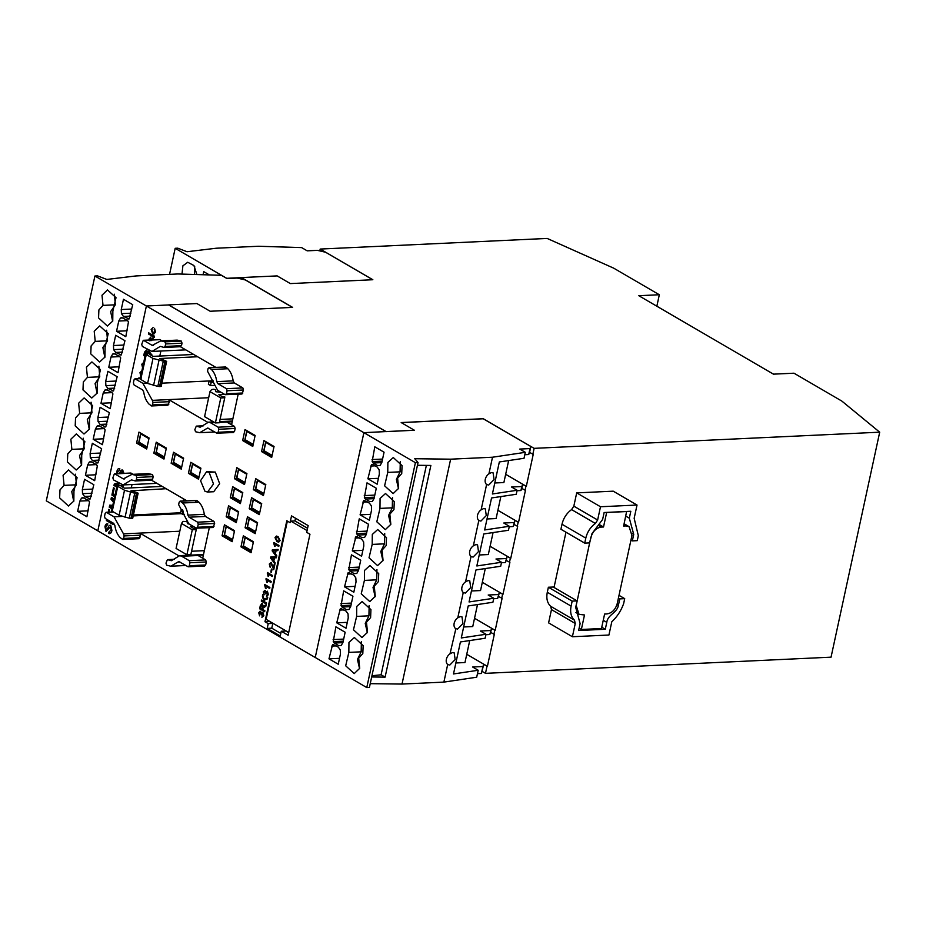 <?xml version="1.0" encoding="UTF-8"?>
<svg xmlns="http://www.w3.org/2000/svg" width="926" height="926" viewBox="0 0 926 926"><rect width="100%" height="100%" fill="white"/><g stroke="black" fill="none" stroke-linecap="round" stroke-linejoin="round"><path stroke-width="1.39" d="M457.78 617.827A6.69 4.746 120.2 0 0 455.465 628.499L457.571 629.078L462.919 623.568L461.981 616.866L460.268 616.577L457.78 617.827L463.255 592.501L465.35 593.08L470.697 587.57L469.771 580.868L468.058 580.579L465.558 581.829A6.69 4.746 120.2 0 0 463.255 592.501L463.637 592.779M465.558 581.829L471.033 556.503L473.128 557.082L478.487 551.572L477.55 544.87L475.837 544.581L473.348 545.831A6.69 4.746 120.2 0 0 471.033 556.503L471.415 556.781M473.348 545.831L478.823 520.505L480.918 521.083L486.266 515.574L485.34 508.872L483.615 508.582L481.126 509.832A6.69 4.746 120.2 0 0 478.823 520.505L479.193 520.782M481.126 509.832L486.601 484.506L488.696 485.085L494.056 479.575L493.118 472.873L491.405 472.584L488.916 473.834A6.69 4.746 120.2 0 0 486.601 484.506L486.983 484.784M517.125 490.271L511.546 487.018L521.801 486.544L522.646 484.448L526.315 486.335L533.237 454.33L529.568 452.455L528.723 454.539L530.008 448.589L519.752 449.075L525.32 452.328L524.035 458.277L499.334 461.958L492.412 493.963L517.125 490.271L516.257 494.276L491.556 497.956L484.634 529.961L509.335 526.269L508.478 530.274L483.766 533.955L476.844 565.96L501.556 562.267L500.688 566.261L475.987 569.953L469.065 601.958L493.766 598.265L492.91 602.259L468.197 605.951L461.287 637.956L485.988 634.264L485.12 638.257L460.419 641.95L453.497 673.954L478.21 670.262L476.705 677.207L443.878 682.115L447.686 664.498L449.781 665.076L455.141 659.567L454.203 652.865L452.49 652.564L450.001 653.825A6.69 4.746 120.2 0 0 447.686 664.498L448.068 664.775M148.669 332.816L149.514 333.302L149.26 334.471L148.426 333.985L148.669 332.816M148.924 340.05L150.811 337.087L150.66 338.303M150.66 338.314L149.676 339.263L149.919 340.907M150.788 339.958L152.744 337.955L153.635 339.819M152.952 339.854L152.408 339.113M152.998 339.854L152.57 339.159L151.505 340.571M145.012 356.313L143.75 355.584L144.491 352.169L146.621 350.028L147.593 351.996L149.387 351.104L150.591 353.859M148.762 350.942L149.387 351.104M142.303 371.43L140.683 372.981L141.088 375.586M140.891 376.789L139.976 372.634L142.488 370.226M116.896 471.484L116.757 473.695L116.896 471.484C117.347 469.204 118.308 468.29 119.767 468.73L119.547 470.084M119.547 470.095L117.695 471.878L117.567 473.661M119.547 473.568L119.767 473.024C120.334 470.813 121.306 469.852 122.695 470.13L124.038 473.348M121.977 469.922L122.695 470.13M123.204 473.394L122.105 471.403L120.693 473.51M118.956 468.533L119.767 468.73M111.896 495.086L114.674 496.672L111.896 495.086L113.481 487.747L114.268 488.199L112.972 494.206L114.951 495.364M108.192 512.205L108.805 509.358L109.592 509.821L109.083 512.159M111.456 512.043L111.595 511.43L112.347 512.009M107.103 525.216L105.761 527.102L106.224 530.089L107.821 528.26C108.388 526.049 109.361 525.088 110.75 525.366L111.907 530.366C111.421 532.948 110.333 533.978 108.678 533.469L108.886 532.091L111.108 529.961L110.541 526.744L106.004 531.455L104.962 526.709C105.402 524.44 106.363 523.526 107.821 523.954L107.08 525.216M110.032 525.158L110.75 525.366M109.569 533.689L108.678 533.469L108.932 532.103L111.108 529.961M108.886 532.091L109.557 532.23M106.05 531.455L104.962 526.709C105.448 524.44 106.409 523.526 107.867 523.954M107.022 523.757L107.821 523.954M273.876 542.497L278.969 545.46L278.749 546.456L274.767 544.141L275.08 546.467L274.49 546.12L273.876 542.497M274.246 564.235L274.837 564.571L273.737 569.675L271.029 563.448L269.813 564.374L270.184 567.383L269.292 564.05L271.202 562.452L273.425 568.032L274.246 564.235L273.425 568.032M267.394 572.511L272.476 575.474L272.267 576.481L268.285 574.155L268.586 576.481L268.008 576.134L267.394 572.511M264.79 584.526L269.883 587.489L269.663 588.485L265.681 586.17L265.993 588.485L265.403 588.149L264.79 584.526M263.968 599.191L267.707 597.571L267.406 598.914L264.257 600.198L264.767 601.969L266.526 603L266.318 603.995L261.294 601.067L261.502 600.071L263.91 601.472L262.66 594.712L263.968 599.191L267.695 597.583M261.954 617.318L263.343 615.373L262.66 613.243L261.306 614.933L260.299 612.317L259.28 613.07L259.581 615.848L258.759 612.792L260.53 611.322L261.317 612.977L262.857 612.236L263.852 615.709L261.908 617.318L262.521 616.322M261.306 614.899L260.345 612.317L259.28 613.07M260.032 611.195L258.759 612.792M281.272 631.243L288.113 635.236L309.955 534.233L306.691 532.334L308.15 525.586L291.528 515.898L290.07 522.646L286.805 520.748L264.975 621.74L268.227 623.638L267.209 628.395L280.242 635.988L281.272 631.243L285.833 631.023L288.669 632.69M207.563 492.019L213.709 491.729L219.659 483.708L215.283 472.075L206.614 471.704L209.126 472.364L213.501 483.997L207.563 492.019L205.016 491.359L200.56 480.71L206.614 471.704M230.296 497.702L240.401 503.594L242.786 492.597L232.681 486.706L230.296 497.702L232.357 497.609L234.486 487.759M249.21 508.721L259.315 514.613L261.699 503.617L251.583 497.725L249.21 508.721L251.259 508.629L253.388 498.778M271.677 457.467L274.05 446.471L263.945 440.579L261.56 451.575L271.677 457.467M245.089 527.774L255.194 533.665L257.578 522.658L247.474 516.777L245.089 527.774L247.138 527.681L249.268 517.831M252.763 446.448L255.136 435.451L245.031 429.56L242.658 440.556L252.763 446.448M226.187 516.754L236.292 522.646L238.665 511.65L228.56 505.758L226.187 516.754L228.236 516.662L230.366 506.811M415.404 462.676L418.031 462.549L369.416 687.439L366.777 687.567L415.404 462.676L363.895 432.662L315.234 657.506L363.883 432.685L146.389 305.997L97.82 530.83L46.3 500.85L94.915 276.006L97.543 275.89L106.803 279.444L136.018 275.936L177.873 273.969L221.395 275.3L226.974 278.552L237.23 278.066L245.332 279.953L292.454 307.397M315.234 657.506L97.855 530.853M234.417 478.661L244.522 484.541L246.906 473.545L236.801 467.665L234.417 478.661L236.466 478.557L238.595 468.706M253.33 489.68L263.435 495.56L265.808 484.564L255.703 478.673L253.33 489.68L255.379 489.576L257.509 479.726M240.968 546.826L251.085 552.706L253.458 541.71L243.353 535.818L240.968 546.826L243.029 546.722L245.159 536.872M232.171 541.698L234.544 530.691L224.439 524.81L222.066 535.807L232.171 541.698M198.534 479.193L200.907 468.197L190.802 462.305L188.429 473.313L198.534 479.193M181.253 469.135L183.626 458.127L173.521 452.247L171.148 463.243L181.253 469.135M163.971 459.065L166.356 448.068L156.239 442.177L153.866 453.173L163.971 459.065M136.585 443.103L146.69 448.994L149.074 437.998L138.969 432.106L136.585 443.103L138.634 443.01L140.764 433.16M160.881 351.023L159.793 356.059M159.573 339.541L162.062 340.826M181.346 341.092L164.967 341.856L165.65 343.951L165.117 346.44L181.496 345.676L182.028 343.187L181.346 341.092L177.167 340.12L160.788 340.884L152.211 345.398L143.657 340.409L160.036 339.645M181.496 345.676L180.188 346.602M165.117 346.44L164.215 347.47L180.535 346.706M215.735 367.309L180.385 346.718M226.465 388.688L227.113 390.76L226.465 393.758L225.168 394.684L217.61 390.286L207.493 371.164L208.037 368.664L209.369 367.761L225.747 366.985L208.94 367.634L211.487 369.497C214.288 372.483 216.047 376.523 216.777 381.628L217.911 383.7L226.465 388.688L242.844 387.925L234.29 382.936L233.155 380.864C232.426 375.759 230.667 371.72 227.854 368.733L225.747 366.985L224.405 367.9M225.168 394.684L241.941 394.025L243.492 389.985L242.844 387.925M224.219 421.492L226.974 421.99L231.593 424.687L238.179 394.198M225.62 421.434L234.521 426.423L235.169 428.483L234.521 431.481L233.225 432.419M234.521 426.423L218.142 427.187L218.791 429.259L218.142 432.257L216.846 433.183L233.56 432.523M140.185 378.688L135.335 378.908L134.038 379.845L133.39 382.843L134.038 384.915L142.592 389.892L143.727 391.964C144.456 397.069 146.215 401.108 149.017 404.095L151.563 405.958L167.942 405.194L169.389 401.676L168.729 399.604L207.702 422.302M130.716 473.036L133.194 474.32M152.489 474.587L136.11 475.351L136.793 477.446L136.249 479.934L152.628 479.17L153.172 476.67L152.489 474.587L148.299 473.614L131.932 474.378L123.343 478.892L114.801 473.904L131.179 473.14M152.628 479.17L151.332 480.096M136.249 479.934L135.346 480.964L151.667 480.2M186.878 500.804L151.528 480.212M197.608 522.183L198.257 524.243L197.608 527.253L196.3 528.179L188.754 523.78L178.637 504.647L179.169 502.158L180.501 501.244L196.879 500.48L180.072 501.128L182.619 502.992C185.42 505.978 187.191 510.018 187.909 515.122L189.054 517.194L197.608 522.183L213.975 521.407L205.433 516.43L204.287 514.358C203.558 509.254 201.799 505.214 198.997 502.228L196.879 500.48L195.548 501.394M196.3 528.179L213.084 527.519L214.635 523.479L213.975 521.407M195.363 554.987L198.106 555.484L202.725 558.181L209.322 527.693M196.763 554.929L203.361 555.241M205.653 559.906L189.274 560.681L189.934 562.742L189.286 565.751L205.665 564.976L206.313 561.978L205.653 559.906L198.106 555.507L181.727 556.271L179.679 555.646L171.322 560.705L167.826 559.721L174.273 559.42M205.665 564.976L204.357 565.913M189.286 565.751L188.383 566.781L204.704 566.018M121.769 516.442L114.025 516.801L106.478 512.402L105.17 513.34L104.522 516.338L105.182 518.41L113.724 523.387L114.87 525.459C115.588 530.563 117.359 534.603 120.16 537.589L122.707 539.453L139.085 538.689L140.52 535.17L139.872 533.098L178.834 555.797M132.013 484.518L131.295 487.875M264.442 605.511L266.098 604.967L265.82 606.264L262.903 608.243L262.648 609.412L264.859 610.697L264.651 611.704L259.627 608.776L260.356 605.384L262.313 603.474L263.216 606.426L266.098 604.979M261.699 603.312L262.313 603.474M266.584 595.256L267.88 594.365L267.197 592.235L265.843 593.925L264.836 591.309L263.829 592.061L264.13 594.839L263.297 591.783L265.067 590.313L265.855 591.969L267.394 591.216L268.401 594.7L266.457 596.309L267.058 595.314M267.001 596.402L266.63 595.268L267.927 594.353L266.827 592.119M264.836 591.309L263.829 592.061L264.836 591.309M266.086 578.519L271.179 581.482L270.959 582.477L266.989 580.162L267.29 582.477L265.959 579.12M271.445 569.015L272.036 569.363L271.387 572.361L270.797 572.025L271.445 569.015M277.858 550.6L276.087 550.646L275.392 553.852L276.758 555.704L276.295 557.799L274.524 557.846L273.83 561.052L275.196 562.915L274.964 563.992L270.589 558.031L270.832 556.931L276.411 556.653L272.151 550.831L272.394 549.731L278.113 549.442L277.858 550.6L276.087 550.646M277.013 541.617L274.999 537.636L276.411 536.061L278.089 536.617L280.092 540.599L278.703 542.161L277.013 541.617L274.999 537.636L276.434 536.061M113.366 523.178L113.088 524.463L106.386 520.562L106.664 519.266M113.458 502.286L111.004 499.207L111.409 497.355L114.176 498.964M112.208 499.322L113.886 500.272L112.208 499.322L113.69 501.197M110.611 506.429L112.532 506.568L110.564 506.476L112.324 507.506M109.268 507.228L112.046 508.814L109.268 507.228L109.719 505.145L112.798 505.341M119.813 483.58L115.738 484.981L117.035 485.756M114.014 485.479L116.745 487.064L113.967 485.479L114.28 484.043L118.273 482.689L114.28 484.043L113.967 485.479M138.993 377.785L138.807 378.63L138.958 377.762L140.22 378.502M144.12 363.027L142.5 364.578L142.905 367.182M142.708 368.386L141.794 364.231L144.306 361.823M150.278 333.754L154.538 336.231L154.283 337.4L150.024 334.923L150.278 333.754L150.024 334.923M152.929 332.538L154.92 331.682L154.538 328.348L155.533 332.006L153.832 334.043L152.686 333.707L151.123 329.436L153.021 327.596L151.725 329.783L152.929 332.538L153.89 332.839M793.976 373.201L773.453 374.15L638.801 295.707L659.324 294.746L613.683 268.158L547.15 238.433L320.199 249.059L372.842 279.733L290.347 283.587L277.152 275.902L241.443 277.569L292.628 307.386L210.133 311.252L196.925 303.554L168.613 304.885L386.073 431.574L414.385 430.254L401.178 422.557L483.268 418.714L534.128 448.346L879.7 432.187L841.896 401.12L793.976 373.201M134.941 378.803L142.893 383.318L152.362 400.368L153.01 402.44L152.466 404.928L151.135 405.843M114.025 516.801L123.494 533.862L124.142 535.934L123.609 538.423L122.278 539.337M113.435 511.962L106.073 512.298L113.632 512.066M123.494 533.862L179.794 531.223M181.403 513.652L133.217 515.909M152.362 400.368L208.663 397.729M142.893 383.318L147.049 383.121M280.798 633.442L271.758 628.175L267.209 628.395M271.758 628.175L272.788 623.429L268.227 623.638M272.788 623.429L269.524 621.531L264.975 621.74M307.073 530.586L290.845 521.13L290.07 522.646M290.845 521.13L294.943 520.933L295.533 518.236M240.656 502.448L232.357 497.609M259.569 513.467L251.259 508.629M261.56 451.575L263.621 451.483L271.92 456.321M265.75 441.633L263.621 451.483M255.449 532.519L247.138 527.681M242.658 440.556L244.707 440.463L253.006 445.302M246.837 430.613L244.707 440.463M236.535 521.5L228.236 516.662M386.015 431.632L168.59 304.955L146.389 305.997L94.915 276.006M244.777 483.395L236.466 478.557M263.678 494.415L255.379 489.576M251.328 551.56L243.029 546.722M222.066 535.807L224.115 535.714L232.414 540.541M226.245 525.852L224.115 535.714M188.429 473.313L190.478 473.209L198.777 478.048M192.608 463.359L190.478 473.209M171.148 463.243L173.197 463.15L181.496 467.989M175.327 453.289L173.197 463.15M153.866 453.173L155.915 453.08L164.215 457.919M158.045 443.23L155.915 453.08M146.945 447.848L138.634 443.01M159.631 339.541L143.264 340.305L141.713 344.345L142.361 346.417L151.968 351.44L160.314 346.382L163.809 347.366M153.519 345.329L152.871 345.572M164.967 341.856L160.788 340.884M226.974 421.99L232.229 421.747M218.142 427.187L210.584 422.788L214.797 422.592M219.427 422.372L226.963 422.013M210.584 422.788L208.535 422.152L200.19 427.21L196.694 426.226L203.13 425.925M207.632 428.032L216.846 433.183M208.292 428.206L206.614 428.634L208.848 428.53M203.292 425.798L196.289 426.122L194.854 429.652L195.536 431.736L199.715 432.708L206.614 428.634M134.953 480.86L131.457 479.876L123.1 484.935L113.504 479.911L112.845 477.839L114.396 473.799L130.774 473.036M124.663 478.823L124.015 479.066M136.11 475.351L131.932 474.378M189.274 560.681L181.727 556.271M178.764 561.526L187.978 566.677M179.436 561.7L177.746 562.117L179.991 562.013M174.424 559.292L167.432 559.617L165.986 563.135L166.668 565.23L170.847 566.203L177.746 562.117M162.189 486.428L124.501 488.187L121.248 486.289L122.649 485.814L118.053 485.212L117.637 486.254L124.512 490.259L134.733 493.222L137.743 493.315L137.384 492.69L131.434 490.977M131.978 517.692L132.337 518.317L129.327 518.213L119.107 515.261L112.231 511.256L112.648 510.203M141.157 378.387L140.729 379.44L147.604 383.445L157.825 386.397L160.835 386.501L160.476 385.864M197.597 356.753L159.573 358.524L165.881 360.874L166.24 361.499L164.932 361.557L153.01 358.443L146.134 354.438L146.551 353.396L151.146 353.998L149.746 354.473L153.01 356.371L193.684 354.473M187.04 521.616L183.093 521.396L181.484 523.456L176.079 548.447L186.89 554.755L192.295 529.753L196.254 529.568L195.675 528.364L193.627 528.457L190.362 526.558L193.291 526.419M132.337 518.317L137.384 492.69M184.124 500.931L183.29 500.445L183.626 498.917M183.313 511.187L182.63 514.37L180.547 513.143L181.23 509.948L183.302 511.152M182.63 514.37L184.297 514.289M213.188 380.933L209.091 381.13L208.396 384.325L210.48 385.552L214.253 385.366M224.786 394.464L218.86 394.742L222.124 396.641L224.821 396.93L224.752 397.752L220.793 397.937L209.982 391.64L211.591 389.58L213.837 389.233L215.538 389.8L215.908 391.767L220.874 392.184M165.881 360.874L160.835 386.501M123.297 486.196L123.042 487.342M196.254 529.568L190.849 554.57L186.89 554.755M189.379 524.139L187.411 523.595L187.168 522.333M185.709 500.133L185.547 500.873M182.607 509.879L181.23 509.948M209.091 381.13L211.174 382.345L210.48 385.552M211.174 382.345L213.466 382.241M151.551 355.526L151.795 354.38M220.793 397.937L215.388 422.939L219.346 422.754L224.752 397.752M118.053 485.212L112.231 511.256M209.982 391.64L204.577 416.631L215.388 422.939M140.729 379.44L146.551 353.396M367.877 478.811L377.148 484.205L379.359 473.95L379.174 469.864L377.183 467.051L372.831 464.516L371.5 464.574L367.877 478.811L378.421 478.314M360.098 514.844L369.37 520.238L371.581 509.995L371.395 505.897L369.405 503.096L363.721 500.607L360.098 514.844L370.643 514.347M352.32 550.843L361.591 556.237L363.802 545.993L363.617 541.895L361.626 539.094L355.943 536.605L352.32 550.843L362.865 550.345M344.541 586.841L353.801 592.235L356.024 581.991L355.827 577.893L353.836 575.092L348.164 572.604L344.541 586.841L355.075 586.343M336.751 622.839L346.023 628.233L348.234 617.989L348.049 613.892L346.058 611.091L340.374 608.602L336.751 622.839L347.296 622.341M328.973 658.837L338.233 664.231L340.455 653.987L340.27 649.89L338.279 647.089L332.596 644.6L328.973 658.837L339.506 658.34M334.251 643.049L338.603 645.584L341.219 645.468L342.944 642.482L345.155 632.238L335.895 626.844L333.233 641.637L334.251 643.049L342.898 642.644M342.03 607.051L346.382 609.586L349.009 609.47L350.722 606.484L352.933 596.24L343.673 590.846L341.023 605.639L342.03 607.051L350.688 606.646M349.808 571.053L354.16 573.588L356.788 573.472L358.501 570.485L360.723 560.242L351.452 554.848L348.801 569.64L349.808 571.053L358.466 570.648M357.598 535.054L361.95 537.589L364.566 537.474L366.291 534.487L368.502 524.243L359.242 518.849L356.579 533.642L357.598 535.054L366.256 534.649M365.376 499.056L369.729 501.591L372.356 501.475L374.069 498.489L376.292 488.245L367.02 482.851L364.369 497.644L365.376 499.056L374.035 498.651M373.155 463.023L377.507 465.558L380.135 465.442L381.848 462.456L384.058 452.201L374.798 446.807L372.148 461.611L373.155 463.023L381.813 462.618M192.295 529.753L181.484 523.456M166.101 488.708L130.983 490.803M180.628 512.773L133.413 514.983M213.154 380.771L161.911 383.167M148.924 438.681L140.798 433.947L139.016 442.2L147.141 446.934M166.205 448.751L158.08 444.017L156.286 452.27L164.423 457.004M183.487 458.821L175.35 454.087L173.567 462.329L181.693 467.063M200.757 468.88L192.631 464.146L190.849 472.399L198.974 477.133M234.405 531.385L226.268 526.651L224.486 534.892L232.611 539.626M253.307 542.393L245.182 537.659L243.399 545.912L251.525 550.646M265.669 485.247L257.532 480.513L255.75 488.766L263.875 493.5M246.756 474.239L238.63 469.494L236.848 477.747L244.973 482.481M238.514 512.333L230.389 507.598L228.606 515.851L236.732 520.586M254.997 436.134L246.86 431.4L245.077 439.653L253.203 444.387M257.428 523.352L249.302 518.618L247.52 526.859L255.645 531.593M273.899 447.154L265.774 442.42L263.991 450.673L272.117 455.407M261.549 504.3L253.423 499.565L251.629 507.818L259.766 512.553M242.635 493.28L234.509 488.546L232.727 496.799L240.853 501.533M287.361 521.072L266.121 619.32L288.715 632.481M116.549 331.288L125.809 336.682L128.471 321.889L127.452 320.465L121.781 317.583L120.484 318.046L118.759 321.033L116.549 331.288L127.093 330.79M108.77 367.286L118.03 372.68L120.681 357.887L119.674 356.464L113.991 353.582L112.694 354.045L110.981 357.031L108.77 367.286L119.304 366.789M100.98 403.285L110.252 408.679L112.903 393.886L111.896 392.462L106.212 389.58L104.916 390.043L103.203 393.029L100.98 403.285L111.525 402.787M93.202 439.283L102.462 444.677L105.124 429.884L104.106 428.46L98.434 425.578L97.137 426.041L95.413 429.027L93.202 439.283L103.735 438.785M85.412 475.281L94.683 480.675L97.334 465.882L96.327 464.458L90.644 461.576L89.347 462.039L87.634 465.026L85.412 475.281L95.957 474.783M77.645 511.314L86.905 516.72L89.556 501.915L88.549 500.503L82.865 497.609L81.569 498.084L79.856 501.07L77.645 511.314L88.178 510.828M84.521 496.463L90.204 498.952L93.827 484.715L84.555 479.321L82.345 489.565L82.53 493.662L84.521 496.463L91.35 496.151M92.299 460.43L97.982 462.919L101.605 448.682L92.334 443.276L90.123 453.532L90.308 457.629L92.299 460.43L99.128 460.106M100.077 424.432L105.761 426.921L109.384 412.683L100.112 407.278L97.901 417.533L98.087 421.631L100.077 424.432L106.907 424.108M107.867 388.434L113.539 390.922L117.162 376.685L107.902 371.28L105.68 381.535L105.877 385.633L107.867 388.434L114.697 388.11M115.646 352.436L121.329 354.924L124.952 340.687L115.681 335.281L113.47 345.537L113.655 349.634L115.646 352.436L122.475 352.111M123.436 316.437L129.108 318.926L132.731 304.689L123.471 299.283L121.248 309.539L121.433 313.636L123.436 316.437L130.265 316.113M372.831 464.516L371.5 464.574L372.808 464.505M365.052 500.561L363.721 500.607L365.041 500.549M357.274 536.559L355.943 536.605L357.251 536.548M349.484 572.557L348.164 572.604L349.472 572.546M341.706 608.556L340.374 608.602L341.682 608.544M333.927 644.554L332.596 644.6L333.904 644.542M204.357 550.657L191.566 551.248M220.064 419.432L232.854 418.83M149.017 438.23L140.798 433.947M166.298 448.288L158.08 444.017M183.579 458.358L175.35 454.087M200.861 468.429L192.631 464.146M234.498 530.922L226.268 526.651M253.411 541.942L245.182 537.659M265.762 484.796L257.532 480.513M246.86 473.776L238.63 469.494M238.619 511.87L230.389 507.598M255.09 435.671L246.86 431.4M257.532 522.889L249.302 518.618M274.003 446.691L265.774 442.42M261.641 503.837L253.423 499.565M242.739 492.829L234.509 488.546M307.571 528.295L294.943 520.933M88.873 498.998L90.204 498.952L88.873 498.998M97.994 462.896L96.651 462.965L97.982 462.919M105.772 426.898L104.43 426.967L105.761 426.921M113.562 390.899L112.22 390.969L113.539 390.922M121.341 354.901L119.998 354.971L121.329 354.924M129.131 318.903L127.776 318.972L129.108 318.926M371.685 676.964L385.1 677.137L381.095 674.799L426.365 465.384M381.095 674.799L371.939 675.748M390.714 524.729L388.584 515.446L392.288 507.83L392.508 497.586M375.146 596.726L373.028 587.443L376.72 579.826L376.94 569.583M359.577 668.722L357.459 659.439L361.163 651.823L361.371 641.579M367.367 632.724L365.238 623.441L368.942 615.825L369.15 605.581M382.936 560.728L380.806 551.445L384.51 543.828L384.718 533.584M398.493 488.731L396.374 479.448L400.078 471.832L400.287 461.588M630.953 540.09L632.331 540.888L637.25 540.657L638.327 535.668L634.16 518.305L637.03 505.04L613.232 491.174L576.701 492.887L573.831 506.152L571.585 509.601C566.666 513.224 563.471 518.12 562.001 524.255L560.913 529.255L584.711 543.122L589.642 542.891L591.992 533.631L602.641 519.417L604.134 512.518L630.814 511.268L629.321 518.178L633.731 534.395L632.203 533.503M194.529 274.478L194.703 266.572M315.28 657.506L366.777 687.567M104.858 357.367L102.879 347.574L107.532 340.803L106.652 330.223M89.29 429.363L87.31 419.571L91.963 412.799L91.084 402.22M73.733 501.36L71.742 491.567L76.407 484.796L75.515 474.216M81.511 465.361L79.532 455.569L84.185 448.797L83.305 438.218M97.08 393.365L95.089 383.572L99.753 376.801L98.874 366.221M112.648 321.368L110.657 311.576L115.322 304.804L114.43 294.225M450.001 653.825L455.847 628.777M385.1 677.137L430.868 465.442L417.452 465.28M389.834 514.15L393.944 509.601L394.291 501.637L385.494 493.523L380.077 498.454L379.973 508.409L376.813 521.801L385.366 529.603L390.83 524.324L389.834 514.15M392.288 507.83L379.973 508.409M374.266 586.146L378.375 581.597L378.722 573.634L369.925 565.52L364.52 570.451L364.416 580.405L361.244 593.798L369.798 601.599L375.273 596.321L374.266 586.146M376.72 579.826L364.416 580.405M358.698 658.143L362.807 653.594L363.154 645.63L354.357 637.516L348.952 642.447L348.847 652.402L345.687 665.794L354.23 673.596L359.705 668.317L358.698 658.143M361.163 651.823L348.847 652.402M366.476 622.145L370.597 617.596L370.932 609.632L362.135 601.518L356.73 606.449L356.626 616.403L353.466 629.796L362.008 637.597L367.483 632.319L366.476 622.145M368.942 615.825L356.626 616.403M382.044 550.148L386.154 545.599L386.501 537.636L377.704 529.522L372.298 534.452L372.194 544.407L369.034 557.799L377.576 565.601L383.051 560.323L382.044 550.148M384.51 543.828L372.194 544.407M397.613 478.152L401.722 473.603L402.069 465.639L393.272 457.525L387.867 462.456L387.762 472.41L384.603 485.803L393.145 493.604L398.62 488.326L397.613 478.152M400.078 471.832L387.762 472.41M618.418 598.092L619.783 598.89L618.383 605.384C617.017 612.989 607.815 614.528 606.785 622.365L605.291 629.263L578.623 630.513L580.116 623.603L575.694 607.387L577.106 600.881L572.175 601.113L571.099 606.113C569.93 612.225 571.053 616.913 574.467 620.165L575.266 623.476L572.395 636.741L608.926 635.028L611.797 621.763C617.098 616.832 621.045 610.801 623.626 603.659L624.714 598.659L619.783 598.89M624.714 598.659L619.008 595.337M571.099 606.113L547.301 592.246L548.377 587.246L572.175 601.113M577.106 600.881L553.297 587.026L548.377 587.246M494.785 482.978L503.883 482.562L508.64 460.569M455.87 662.97L464.968 662.553L469.725 640.56M478.21 670.262L472.63 667.009L482.886 666.535L483.731 664.44L487.4 666.326L494.322 634.322L490.653 632.446L489.808 634.53L491.521 628.441L495.19 630.328L502.1 598.323L498.431 596.448L497.586 598.532L499.299 592.443L502.968 594.33L509.89 562.325L506.221 560.45L505.376 562.533L507.078 556.445L510.758 558.332L517.669 526.327L513.999 524.452L513.154 526.535L514.868 520.447L518.537 522.333L525.459 490.329L521.789 488.453L520.944 490.537L517.021 490.722M483.731 664.44L481.393 673.48L477.469 673.665M481.393 673.48L482.886 666.535M463.66 626.971L472.746 626.555L477.503 604.562M485.988 634.264L480.409 631.011L490.676 630.537M489.808 634.53L485.895 634.715M471.438 590.973L480.536 590.557L485.282 568.564M493.766 598.265L488.199 595.013L498.454 594.538M497.586 598.532L493.674 598.717M479.217 554.975L488.315 554.558L493.072 532.566M501.556 562.267L495.977 559.015L506.244 558.54M505.376 562.533L501.452 562.719M521.801 486.544L520.944 490.537M487.007 518.977L496.105 518.56L500.85 496.567M509.335 526.269L503.767 523.016L514.023 522.542M513.154 526.535L509.242 526.72M443.878 682.115L402.011 684.071L370.226 683.666M241.142 278.981L241.431 277.615L226.696 278.309L175.188 248.295L169.551 274.362M175.188 248.295L177.78 248.18L187.029 251.733L216.244 248.226L258.111 246.258L301.621 247.589L307.2 250.842L317.456 250.356L325.558 252.242L372.761 279.733M203.06 274.744L203.732 271.631L209.415 274.941M181.994 274.096L182.897 265.82L187.735 262.266L193.916 265.531L196.879 274.547M95.228 341.381L94.209 331.23L99.695 325.929L108.226 333.684L105.078 347.123L104.974 357.077L99.568 362.008L90.76 353.882L91.118 345.919L95.228 341.381L107.532 340.803M79.659 413.378L78.641 403.227L84.127 397.925L92.658 405.681L89.509 419.119L89.405 429.074L84 434.005L75.203 425.879L75.55 417.915L79.659 413.378L91.963 412.799M64.091 485.374L63.084 475.223L68.559 469.922L77.089 477.677L73.941 491.116L73.837 501.07L68.431 506.001L59.634 497.875L59.982 489.912L64.091 485.374L76.407 484.796M71.869 449.376L70.862 439.225L76.337 433.924L84.879 441.679L81.731 455.117L81.615 465.072L76.21 470.003L67.413 461.877L67.76 453.914L71.869 449.376L84.185 448.797M87.438 377.38L86.431 367.228L91.906 361.927L100.448 369.682L97.288 383.121L97.184 393.075L91.778 398.006L82.981 389.881L83.328 381.917L87.438 377.38L99.753 376.801M103.006 305.383L101.999 295.232L107.474 289.931L116.016 297.686L112.856 311.124L112.752 321.079L107.347 326.01L98.55 317.884L98.897 309.921L103.006 305.383L115.322 304.804M528.723 454.539L524.81 454.724M525.32 452.328L492.505 457.224L488.916 473.834M492.505 457.224L450.638 459.18L402.011 684.071M450.638 459.18L414.767 458.717L418.031 462.549M363.895 432.662L386.073 431.574M572.395 636.741L548.597 622.874L551.468 609.609L550.669 606.298C547.254 603.046 546.132 598.358 547.301 592.246M616.971 604.562L618.383 605.384M601.761 627.203L605.291 629.263M606.785 622.365L603.254 620.293M600.094 524.984L603.52 526.987L601.263 527.091L599.307 525.956M590.823 537.427L576.192 605.465L579.005 614.332L584.491 614.98L581.354 629.472L579.12 628.175M581.354 629.472L601.472 628.534L604.609 614.042L606.866 613.926C611.982 613.105 615.443 609.644 617.237 603.544L631.937 535.552L629.113 526.686L624.124 523.78M623.904 524.776L625.883 525.933L623.626 526.037L626.636 511.465M625.883 525.933L629.113 526.686M603.52 526.987L606.657 512.483L626.763 511.546M590.892 537.474C592.686 531.385 596.147 527.924 601.263 527.091M584.711 543.122L585.799 538.122L562.001 524.255M625.779 516.106L629.321 518.178M632.331 540.888L633.731 534.395M637.03 505.04L600.499 506.753L597.629 520.018L595.383 523.468C590.464 527.091 587.269 531.987 585.799 538.122M505.665 474.297L526.315 486.335M466.75 654.288L487.4 666.326M490.653 632.446L491.521 628.441M474.54 618.29L495.19 630.328M498.431 596.448L499.299 592.443M482.319 582.292L502.968 594.33M506.221 560.45L507.078 556.445M490.097 546.294L510.758 558.332M513.999 524.452L514.868 520.447M497.887 510.295L518.537 522.333M521.789 488.453L522.646 484.448M773.06 373.93L773.986 374.127M482.214 671.431L485.479 673.341L486.995 666.338M529.568 452.455L530.853 446.506L530.008 448.589M530.853 446.506L483.256 418.772L401.259 422.603M414.385 430.254L386.061 431.632M565.971 532.195L554.026 587.443M576.701 492.887L600.499 506.753M493.917 634.345L494.773 630.34M501.695 598.346L502.563 594.342M509.474 562.348L510.342 558.343M517.264 526.35L518.132 522.345M525.042 490.352L525.91 486.347M879.7 432.187L831.05 657.171L485.479 673.341M532.832 454.353L534.128 448.346M656.847 306.217L659.324 294.746M319.794 250.9L320.199 249.059M262.903 612.236L261.317 612.977M262.081 616.265L263.343 615.373M263.378 615.373L262.695 613.243M260.345 612.317L259.326 613.07L260.345 612.317M259.627 615.848L258.794 612.792M264.651 611.681L259.627 608.776M259.662 608.776L260.356 605.384L262.359 603.463M264.489 605.511L263.216 606.426M262.127 604.458L260.889 605.627L260.356 608.081L262.058 609.065L262.093 604.458L262.533 606.866M262.058 609.065L262.579 606.866M266.318 603.972L261.294 601.067L261.537 600.094M262.359 596.124L263.91 601.472M262.405 596.124L262.683 594.793M265.901 591.969L267.44 591.216M265.843 593.89L264.882 591.309L263.864 592.05M264.165 594.828L263.297 591.783M263.343 591.783L265.114 590.313M269.674 588.461L265.681 586.17M265.993 588.461L265.403 588.149M265.449 588.137L264.662 585.116M264.709 585.116L264.824 584.538M270.971 582.454L266.989 580.162M267.29 582.454L266.7 582.141M266.746 582.141L266.005 579.12M272.267 576.458L268.285 574.155M268.586 576.458L267.255 573.113M267.301 573.113L267.429 572.534M271.399 572.337L270.797 572.025M270.843 572.025L271.492 569.039M273.772 569.675L271.029 563.448M270.23 567.383L269.292 564.05M269.339 564.05L271.249 562.452M274.976 563.957L270.635 558.031L270.832 556.931L276.411 556.653M276.295 557.799L274.524 557.846M276.457 556.642L272.186 550.831L272.429 549.731L278.113 549.442M273.425 560.438L273.98 557.857L271.225 557.822L273.378 560.438L273.934 557.857L271.237 557.799M274.976 553.227L275.531 550.657L272.788 550.6L274.941 553.239L275.497 550.657L272.788 550.611M278.761 546.433L274.767 544.141M275.08 546.433L274.49 546.12M274.536 546.12L273.749 543.099M273.795 543.099L273.911 542.52M278.726 542.161L277.048 541.617M277.916 537.612L276.376 537.068L275.52 537.948L277.233 540.61L278.738 541.154L279.617 540.286L277.916 537.612L276.399 537.068M278.772 541.143L279.571 540.286L277.881 537.612M106.27 530.089L107.867 528.248C108.423 526.049 109.407 525.088 110.784 525.355M109.592 533.689L108.712 533.469M111.155 529.961L110.588 526.744M113.088 524.44L106.386 520.562M106.432 520.562L106.698 519.289M108.238 512.205L108.84 509.381M111.502 512.043L111.629 511.453M109.314 507.228L109.754 505.145M113.47 502.239L111.004 499.207M111.051 499.207L111.444 497.378M111.93 495.086L113.516 487.77M119.581 473.556L119.801 473.024C120.368 470.813 121.341 469.852 122.73 470.13M123.251 473.394L122.487 471.508M116.942 471.484C117.394 469.204 118.343 468.29 119.813 468.73M140.937 376.789L139.976 372.634L142.535 370.226M142.754 368.386L141.794 364.231M141.84 364.231L144.352 361.823M149.433 351.104L147.593 351.996M145.023 356.29L143.75 355.584M143.796 355.584L144.491 352.169L146.667 350.028M149.896 353.674L148.704 352.158L147.593 354.068M146.505 351.243L146.875 353.836L146.042 351.116L144.688 354.808L145.266 355.156M149.179 352.274L149.85 353.663M150.822 339.958L152.79 337.944M148.97 340.039L149.051 338.997M149.098 338.997L150.857 337.087M154.283 337.377L150.058 334.911M149.26 334.448L148.426 333.985L148.716 332.839M152.964 332.538L154.955 331.682L154.202 329.471M154.237 329.459L154.573 328.383M153.855 334.043L152.686 333.707M152.732 333.707L151.123 329.436M151.158 329.436L153.068 327.596M227.854 368.733L211.487 369.497M198.997 502.228L182.619 502.992M216.777 381.628L233.155 380.864M168.845 404.164L152.466 404.928M187.909 515.122L204.287 514.358M139.988 537.659L123.609 538.423M124.142 535.934L140.52 535.17M153.01 402.44L169.389 401.676M197.608 527.253L213.987 526.477M198.257 524.243L214.635 523.479M205.433 516.43L189.054 517.194M226.465 393.758L242.844 392.994M227.113 390.76L243.492 389.985M234.29 382.936L217.911 383.7M209.126 472.364L215.283 472.075M182.028 343.187L165.65 343.951M235.169 428.483L218.791 429.259M218.142 432.257L234.521 431.481M153.172 476.67L136.793 477.446M206.313 561.978L189.934 562.742M136.435 493.384L131.029 518.375M159.527 386.559L164.932 361.557M134.733 493.222L129.327 518.213M157.825 386.397L163.231 361.395M130.462 492.343L125.056 517.345M153.554 385.529L158.959 360.527M124.512 490.259L119.107 515.261M147.604 383.445L153.01 358.443M341.231 645.468L338.603 645.584M349.021 609.47L346.382 609.586M356.799 573.472L354.16 573.588M364.578 537.474L361.95 537.589M372.368 501.475L369.729 501.591M380.135 465.431L377.507 465.558M333.233 641.637L343.222 641.174M341.023 605.639L351.012 605.176M348.801 569.64L358.79 569.177M356.579 533.642L366.569 533.179M364.369 497.644L374.359 497.181M372.148 461.611L382.125 461.136M123.089 317.931L120.484 318.046M115.31 353.929L112.694 354.045M107.532 389.927L104.916 390.043M99.742 425.925L97.137 426.041M91.963 461.924L89.347 462.039M84.185 497.956L81.569 498.084M82.53 493.662L91.987 493.222M90.308 457.629L99.765 457.178M98.087 421.631L107.543 421.18M105.877 385.633L115.333 385.181M113.655 349.634L123.112 349.183M121.433 313.636L130.89 313.185M375.111 465.847L370.631 466.056M367.333 501.892L362.865 502.1M359.554 537.879L355.075 538.099M351.764 573.877L347.296 574.097M343.986 609.875L339.506 610.095M336.196 645.873L331.728 646.093M333.129 639.588L343.673 639.09M340.918 603.59L351.452 603.092M348.697 567.592L359.242 567.094M356.487 531.593L367.02 531.096M364.265 495.595L374.81 495.097M372.044 459.562L382.577 459.065M127.672 320.616L118.759 321.033M119.882 356.614L110.981 357.031M112.104 392.612L103.203 393.029M104.325 428.611L95.413 429.027M96.535 464.609L87.634 465.026M88.757 500.653L79.856 501.07M82.345 489.565L92.878 489.078M90.123 453.532L100.656 453.034M97.901 417.533L108.446 417.036M105.68 381.535L116.225 381.037M113.47 345.537L124.003 345.039M121.248 309.539L131.793 309.041M574.467 620.165L550.669 606.298M551.468 609.609L575.266 623.476M597.629 520.018L573.831 506.152M571.585 509.601L595.383 523.468M134.999 378.803L140.208 378.56M219.589 421.631L232.38 421.041M208.628 422.152L213.64 421.909M214.82 432.002L199.819 432.708M203.512 554.535L179.679 555.646M185.964 565.497L170.963 566.203M132.731 518.166L138.136 493.164M161.228 386.35L166.634 361.348M111.664 510.585L117.07 485.594M140.162 378.769L145.567 353.767M156.922 483.36L123.1 484.935M185.779 349.866L151.968 351.44M579.005 614.332L575.903 612.526"/></g></svg>
